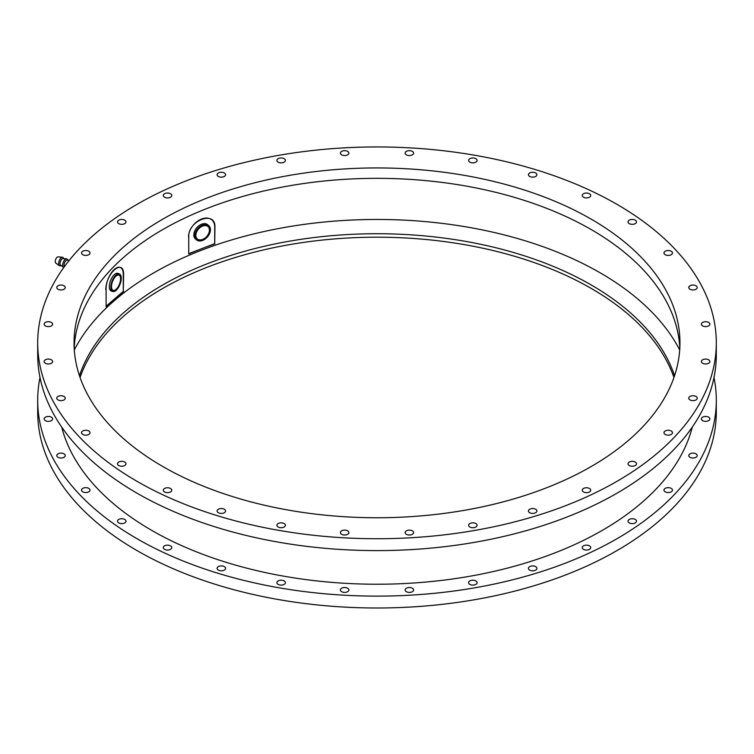 <?xml version="1.0" encoding="UTF-8"?>
<svg xmlns="http://www.w3.org/2000/svg" width="754" height="754" viewBox="0 0 754 754"><rect width="100%" height="100%" fill="white"/><g stroke="black" fill="none" stroke-linecap="round" stroke-linejoin="round"><path stroke-width="1.13" d="M210.441 229.734A9.387 6.371 130.8 0 0 208.773 225.635A9.387 6.371 130.8 0 0 197.812 228.575A9.387 6.371 130.8 0 0 196.492 239.847A9.387 6.371 130.8 0 0 205.182 239.009A9.387 6.371 130.8 0 0 210.441 229.734M209.433 230.121A8.181 5.551 130.8 0 0 207.981 226.558A8.181 5.551 130.8 0 0 198.434 229.112A8.181 5.551 130.8 0 0 197.284 238.933A8.181 5.551 130.8 0 0 204.852 238.198A8.181 5.551 130.8 0 0 209.433 230.121M116.908 274.305A9.387 4.26 111.1 0 0 116.474 273.363M110.065 289.979A9.387 4.26 111.1 0 0 111.017 289.564M106.107 306.256L123.279 291.412L123.279 274.597A15.749 7.144 111.1 0 0 120.263 267.482M120.197 267.453A15.749 7.144 111.1 0 0 110.857 273.655A15.749 7.144 111.1 0 0 105.777 289.715M118.604 273.843A9.387 4.26 111.1 0 0 110.555 280.62A9.387 4.26 111.1 0 0 111.969 291.053M137.077 481.363A339.3 195.889 0 0 0 506.848 523.823A339.3 195.889 0 0 0 716.3 342.844A339.3 195.889 0 0 0 377 146.945A339.3 195.889 0 0 0 37.7 342.844A339.3 195.889 0 0 0 137.077 481.363M118.746 220.168A4.241 2.45 0 0 0 117.501 221.893A4.241 2.45 0 0 0 121.743 224.343A4.241 2.45 0 0 0 125.984 221.893A4.241 2.45 0 0 0 123.364 219.631A4.241 2.45 0 0 0 118.746 220.168M82.78 251.242A4.241 2.45 0 0 0 81.536 252.976A4.241 2.45 0 0 0 85.777 255.417A4.241 2.45 0 0 0 90.018 252.976A4.241 2.45 0 0 0 87.398 250.705A4.241 2.45 0 0 0 82.78 251.242M58.011 285.766A4.241 2.45 0 0 0 56.767 287.5A4.241 2.45 0 0 0 61.008 289.951A4.241 2.45 0 0 0 65.249 287.5A4.241 2.45 0 0 0 62.629 285.238A4.241 2.45 0 0 0 58.011 285.766M45.381 322.42A4.241 2.45 0 0 0 44.137 324.154A4.241 2.45 0 0 0 48.379 326.605A4.241 2.45 0 0 0 52.62 324.154A4.241 2.45 0 0 0 50 321.892A4.241 2.45 0 0 0 45.381 322.42M45.381 359.799A4.241 2.45 0 0 0 44.137 361.524A4.241 2.45 0 0 0 48.379 363.975A4.241 2.45 0 0 0 52.62 361.524A4.241 2.45 0 0 0 50 359.262A4.241 2.45 0 0 0 45.381 359.799M58.011 396.453A4.241 2.45 0 0 0 56.767 398.187A4.241 2.45 0 0 0 61.008 400.628A4.241 2.45 0 0 0 65.249 398.187A4.241 2.45 0 0 0 62.629 395.925A4.241 2.45 0 0 0 58.011 396.453M82.78 430.977A4.241 2.45 0 0 0 81.536 432.711A4.241 2.45 0 0 0 85.777 435.162A4.241 2.45 0 0 0 90.018 432.711A4.241 2.45 0 0 0 87.398 430.449A4.241 2.45 0 0 0 82.78 430.977M118.746 462.051A4.241 2.45 0 0 0 117.501 463.785A4.241 2.45 0 0 0 121.743 466.236A4.241 2.45 0 0 0 125.984 463.785A4.241 2.45 0 0 0 123.364 461.523A4.241 2.45 0 0 0 118.746 462.051M164.513 488.479A4.241 2.45 0 0 0 163.279 490.213A4.241 2.45 0 0 0 167.52 492.664A4.241 2.45 0 0 0 171.761 490.213A4.241 2.45 0 0 0 169.141 487.951A4.241 2.45 0 0 0 164.513 488.479M218.34 509.242A4.241 2.45 0 0 0 217.095 510.976A4.241 2.45 0 0 0 221.337 513.427A4.241 2.45 0 0 0 225.578 510.976A4.241 2.45 0 0 0 222.958 508.714A4.241 2.45 0 0 0 218.34 509.242M278.141 523.549A4.241 2.45 0 0 0 276.906 525.274A4.241 2.45 0 0 0 281.148 527.725A4.241 2.45 0 0 0 285.389 525.274A4.241 2.45 0 0 0 282.769 523.012A4.241 2.45 0 0 0 278.141 523.549M341.637 530.835A4.241 2.45 0 0 0 340.393 532.569A4.241 2.45 0 0 0 344.635 535.02A4.241 2.45 0 0 0 348.876 532.569A4.241 2.45 0 0 0 346.256 530.307A4.241 2.45 0 0 0 341.637 530.835M406.368 530.835A4.241 2.45 0 0 0 405.124 532.569A4.241 2.45 0 0 0 409.365 535.02A4.241 2.45 0 0 0 413.607 532.569A4.241 2.45 0 0 0 410.987 530.307A4.241 2.45 0 0 0 406.368 530.835M469.855 523.549A4.241 2.45 0 0 0 468.611 525.274A4.241 2.45 0 0 0 472.852 527.725A4.241 2.45 0 0 0 477.094 525.274A4.241 2.45 0 0 0 474.483 523.012A4.241 2.45 0 0 0 469.855 523.549M529.666 509.242A4.241 2.45 0 0 0 528.422 510.976A4.241 2.45 0 0 0 532.663 513.427A4.241 2.45 0 0 0 536.905 510.976A4.241 2.45 0 0 0 534.284 508.714A4.241 2.45 0 0 0 529.666 509.242M583.483 488.479A4.241 2.45 0 0 0 582.239 490.213A4.241 2.45 0 0 0 586.48 492.664A4.241 2.45 0 0 0 590.721 490.213A4.241 2.45 0 0 0 588.111 487.951A4.241 2.45 0 0 0 583.483 488.479M629.26 462.051A4.241 2.45 0 0 0 628.016 463.785A4.241 2.45 0 0 0 632.257 466.236A4.241 2.45 0 0 0 636.499 463.785A4.241 2.45 0 0 0 633.878 461.523A4.241 2.45 0 0 0 629.26 462.051M665.226 430.977A4.241 2.45 0 0 0 663.982 432.711A4.241 2.45 0 0 0 668.223 435.162A4.241 2.45 0 0 0 672.464 432.711A4.241 2.45 0 0 0 669.844 430.449A4.241 2.45 0 0 0 665.226 430.977M689.995 396.453A4.241 2.45 0 0 0 688.751 398.187A4.241 2.45 0 0 0 692.992 400.628A4.241 2.45 0 0 0 697.233 398.187A4.241 2.45 0 0 0 694.613 395.925A4.241 2.45 0 0 0 689.995 396.453M702.624 359.799A4.241 2.45 0 0 0 701.38 361.524A4.241 2.45 0 0 0 705.621 363.975A4.241 2.45 0 0 0 709.863 361.524A4.241 2.45 0 0 0 707.243 359.262A4.241 2.45 0 0 0 702.624 359.799M702.624 322.42A4.241 2.45 0 0 0 701.38 324.154A4.241 2.45 0 0 0 705.621 326.605A4.241 2.45 0 0 0 709.863 324.154A4.241 2.45 0 0 0 707.243 321.892A4.241 2.45 0 0 0 702.624 322.42M689.995 285.766A4.241 2.45 0 0 0 688.751 287.5A4.241 2.45 0 0 0 692.992 289.951A4.241 2.45 0 0 0 697.233 287.5A4.241 2.45 0 0 0 694.613 285.238A4.241 2.45 0 0 0 689.995 285.766M665.226 251.242A4.241 2.45 0 0 0 663.982 252.976A4.241 2.45 0 0 0 668.223 255.417A4.241 2.45 0 0 0 672.464 252.976A4.241 2.45 0 0 0 669.844 250.705A4.241 2.45 0 0 0 665.226 251.242M629.26 220.168A4.241 2.45 0 0 0 628.016 221.893A4.241 2.45 0 0 0 632.257 224.343A4.241 2.45 0 0 0 636.499 221.893A4.241 2.45 0 0 0 633.878 219.631A4.241 2.45 0 0 0 629.26 220.168M583.483 193.74A4.241 2.45 0 0 0 582.239 195.475A4.241 2.45 0 0 0 586.48 197.916A4.241 2.45 0 0 0 590.721 195.475A4.241 2.45 0 0 0 588.111 193.213A4.241 2.45 0 0 0 583.483 193.74M529.666 172.977A4.241 2.45 0 0 0 528.422 174.711A4.241 2.45 0 0 0 532.663 177.152A4.241 2.45 0 0 0 536.905 174.711A4.241 2.45 0 0 0 534.284 172.449A4.241 2.45 0 0 0 529.666 172.977M469.855 158.67A4.241 2.45 0 0 0 468.611 160.404A4.241 2.45 0 0 0 472.852 162.855A4.241 2.45 0 0 0 477.094 160.404A4.241 2.45 0 0 0 474.483 158.142A4.241 2.45 0 0 0 469.855 158.67M406.368 151.384A4.241 2.45 0 0 0 405.124 153.119A4.241 2.45 0 0 0 409.365 155.56A4.241 2.45 0 0 0 413.607 153.119A4.241 2.45 0 0 0 410.987 150.847A4.241 2.45 0 0 0 406.368 151.384M341.637 151.384A4.241 2.45 0 0 0 340.393 153.119A4.241 2.45 0 0 0 344.635 155.56A4.241 2.45 0 0 0 348.876 153.119A4.241 2.45 0 0 0 346.256 150.847A4.241 2.45 0 0 0 341.637 151.384M278.141 158.67A4.241 2.45 0 0 0 276.906 160.404A4.241 2.45 0 0 0 281.148 162.855A4.241 2.45 0 0 0 285.389 160.404A4.241 2.45 0 0 0 282.769 158.142A4.241 2.45 0 0 0 278.141 158.67M218.34 172.977A4.241 2.45 0 0 0 217.095 174.711A4.241 2.45 0 0 0 221.337 177.152A4.241 2.45 0 0 0 225.578 174.711A4.241 2.45 0 0 0 222.958 172.449A4.241 2.45 0 0 0 218.34 172.977M164.513 193.74A4.241 2.45 0 0 0 163.279 195.475A4.241 2.45 0 0 0 167.52 197.916A4.241 2.45 0 0 0 171.761 195.475A4.241 2.45 0 0 0 169.141 193.213A4.241 2.45 0 0 0 164.513 193.74M162.789 466.519A302.948 174.909 0 0 0 492.937 504.435A302.948 174.909 0 0 0 679.948 342.844A302.948 174.909 0 0 0 377 167.935A302.948 174.909 0 0 0 74.052 342.844A302.948 174.909 0 0 0 162.789 466.519M40 377.471A339.3 195.889 0 0 0 37.7 400.233L37.7 412.099A339.3 195.889 0 0 0 137.077 550.618A339.3 195.889 0 0 0 506.848 593.087A339.3 195.889 0 0 0 716.3 412.099L716.3 400.233A339.3 195.889 0 0 0 714 377.471M673.953 377.471A302.948 174.909 0 0 0 377 237.199A302.948 174.909 0 0 0 80.047 377.471M37.7 342.844L37.7 354.719A339.3 195.889 0 0 0 137.077 493.229A339.3 195.889 0 0 0 506.848 535.698A339.3 195.889 0 0 0 716.3 354.719L716.3 342.844M37.7 400.233A339.3 195.889 0 0 0 137.077 538.742A339.3 195.889 0 0 0 506.848 581.211A339.3 195.889 0 0 0 716.3 400.233M45.381 417.179A4.241 2.45 0 0 0 44.137 418.913A4.241 2.45 0 0 0 48.379 421.363A4.241 2.45 0 0 0 52.62 418.913A4.241 2.45 0 0 0 50 416.651A4.241 2.45 0 0 0 45.381 417.179M58.011 453.842A4.241 2.45 0 0 0 56.767 455.567A4.241 2.45 0 0 0 61.008 458.017A4.241 2.45 0 0 0 65.249 455.567A4.241 2.45 0 0 0 62.629 453.305A4.241 2.45 0 0 0 58.011 453.842M82.78 488.366A4.241 2.45 0 0 0 81.536 490.1A4.241 2.45 0 0 0 85.777 492.55A4.241 2.45 0 0 0 90.018 490.1A4.241 2.45 0 0 0 87.398 487.838A4.241 2.45 0 0 0 82.78 488.366M118.746 519.44A4.241 2.45 0 0 0 117.501 521.174A4.241 2.45 0 0 0 121.743 523.625A4.241 2.45 0 0 0 125.984 521.174A4.241 2.45 0 0 0 123.364 518.912A4.241 2.45 0 0 0 118.746 519.44M164.513 545.868A4.241 2.45 0 0 0 163.279 547.602A4.241 2.45 0 0 0 167.52 550.052A4.241 2.45 0 0 0 171.761 547.602A4.241 2.45 0 0 0 169.141 545.34A4.241 2.45 0 0 0 164.513 545.868M218.34 566.631A4.241 2.45 0 0 0 217.095 568.365A4.241 2.45 0 0 0 221.337 570.816A4.241 2.45 0 0 0 225.578 568.365A4.241 2.45 0 0 0 222.958 566.103A4.241 2.45 0 0 0 218.34 566.631M278.141 580.938A4.241 2.45 0 0 0 276.906 582.663A4.241 2.45 0 0 0 281.148 585.113A4.241 2.45 0 0 0 285.389 582.663A4.241 2.45 0 0 0 282.769 580.401A4.241 2.45 0 0 0 278.141 580.938M341.637 588.224A4.241 2.45 0 0 0 340.393 589.958A4.241 2.45 0 0 0 344.635 592.408A4.241 2.45 0 0 0 348.876 589.958A4.241 2.45 0 0 0 346.256 587.696A4.241 2.45 0 0 0 341.637 588.224M406.368 588.224A4.241 2.45 0 0 0 405.124 589.958A4.241 2.45 0 0 0 409.365 592.408A4.241 2.45 0 0 0 413.607 589.958A4.241 2.45 0 0 0 410.987 587.696A4.241 2.45 0 0 0 406.368 588.224M469.855 580.938A4.241 2.45 0 0 0 468.611 582.663A4.241 2.45 0 0 0 472.852 585.113A4.241 2.45 0 0 0 477.094 582.663A4.241 2.45 0 0 0 474.483 580.401A4.241 2.45 0 0 0 469.855 580.938M529.666 566.631A4.241 2.45 0 0 0 528.422 568.365A4.241 2.45 0 0 0 532.663 570.816A4.241 2.45 0 0 0 536.905 568.365A4.241 2.45 0 0 0 534.284 566.103A4.241 2.45 0 0 0 529.666 566.631M583.483 545.868A4.241 2.45 0 0 0 582.239 547.602A4.241 2.45 0 0 0 586.48 550.052A4.241 2.45 0 0 0 590.721 547.602A4.241 2.45 0 0 0 588.111 545.34A4.241 2.45 0 0 0 583.483 545.868M629.26 519.44A4.241 2.45 0 0 0 628.016 521.174A4.241 2.45 0 0 0 632.257 523.625A4.241 2.45 0 0 0 636.499 521.174A4.241 2.45 0 0 0 633.878 518.912A4.241 2.45 0 0 0 629.26 519.44M665.226 488.366A4.241 2.45 0 0 0 663.982 490.1A4.241 2.45 0 0 0 668.223 492.55A4.241 2.45 0 0 0 672.464 490.1A4.241 2.45 0 0 0 669.844 487.838A4.241 2.45 0 0 0 665.226 488.366M689.995 453.842A4.241 2.45 0 0 0 688.751 455.567A4.241 2.45 0 0 0 692.992 458.017A4.241 2.45 0 0 0 697.233 455.567A4.241 2.45 0 0 0 694.613 453.305A4.241 2.45 0 0 0 689.995 453.842M702.624 417.179A4.241 2.45 0 0 0 701.38 418.913A4.241 2.45 0 0 0 705.621 421.363A4.241 2.45 0 0 0 709.863 418.913A4.241 2.45 0 0 0 707.243 416.651A4.241 2.45 0 0 0 702.624 417.179M61.715 427.113A318.697 183.995 0 0 0 151.648 530.335A318.697 183.995 0 0 0 477.065 574.925A318.697 183.995 0 0 0 692.285 427.113M123.609 291.544A315.672 182.251 0 0 0 106.107 306.661L106.107 289.847C105.211 273.579 123.797 257.519 123.609 274.72L123.279 291.412M214.937 243.825A315.672 182.251 0 0 0 188.745 253.938L188.745 237.114C187.699 220.63 215.512 209.895 214.937 227.011L214.72 243.636L214.72 226.822A15.749 10.697 130.8 0 0 211.987 220.008M679.816 348.037A302.948 174.909 0 0 0 377 178.33A302.948 174.909 0 0 0 74.184 348.037M674.538 375.737A302.948 174.909 0 0 0 377 233.731A302.948 174.909 0 0 0 79.462 375.737M679.693 349.997A315.672 182.251 0 0 0 377 219.461A315.672 182.251 0 0 0 74.307 349.997M121.262 278.226A9.387 4.26 111.1 0 0 119.424 273.975A9.387 4.26 111.1 0 0 112.063 281.204A9.387 4.26 111.1 0 0 112.657 291.496A9.387 4.26 111.1 0 0 118.227 287.811A9.387 4.26 111.1 0 0 121.262 278.226M120.583 278.81A8.181 3.713 111.1 0 0 118.981 275.106A8.181 3.713 111.1 0 0 112.582 281.402A8.181 3.713 111.1 0 0 113.1 290.365A8.181 3.713 111.1 0 0 117.944 287.151A8.181 3.713 111.1 0 0 120.583 278.81M207.18 224.758A9.387 6.371 130.8 0 0 206.832 224.145M194.739 238.141A9.387 6.371 130.8 0 0 195.39 238.405M188.745 253.664L214.72 243.636M211.921 219.951A15.749 10.697 130.8 0 0 197.341 221.365A15.749 10.697 130.8 0 0 188.528 236.926M208.236 225.239A9.387 6.371 130.8 0 0 196.803 227.708A9.387 6.371 130.8 0 0 196.021 239.376M63.609 258.594L63.515 258.283A4.543 2.064 111.1 0 0 62.507 257.255L58.105 256.85A3.336 1.508 111.1 0 0 58.02 256.841A3.336 1.508 111.1 0 0 55.655 259.536A3.336 1.508 111.1 0 0 55.73 263.014L59.264 265.662A4.543 2.064 111.1 0 0 60.697 265.578L60.98 265.417M62.507 257.255A4.543 2.064 111.1 0 0 62.394 257.255A4.543 2.064 111.1 0 0 59.161 260.931A4.543 2.064 111.1 0 0 59.264 265.662M67.634 260.149L67.549 259.838A4.543 2.064 111.1 0 0 66.522 258.811L63.034 258.556A3.516 1.593 111.1 0 0 62.959 258.547A3.516 1.593 111.1 0 0 60.461 261.384A3.516 1.593 111.1 0 0 60.518 265.059L63.279 267.208A4.543 2.064 111.1 0 0 63.864 267.416M66.522 258.811A4.543 2.064 111.1 0 0 66.418 258.801A4.543 2.064 111.1 0 0 63.204 262.458A4.543 2.064 111.1 0 0 63.279 267.208M69.311 260.271L67.059 260.111A3.516 1.593 111.1 0 0 66.993 260.102A3.516 1.593 111.1 0 0 64.524 262.854A3.516 1.593 111.1 0 0 64.486 266.558M195.484 238.98L196.492 239.847M207.765 224.767L208.773 225.635M111.149 290.921L112.657 291.496M117.907 273.391L119.424 273.975"/></g></svg>
